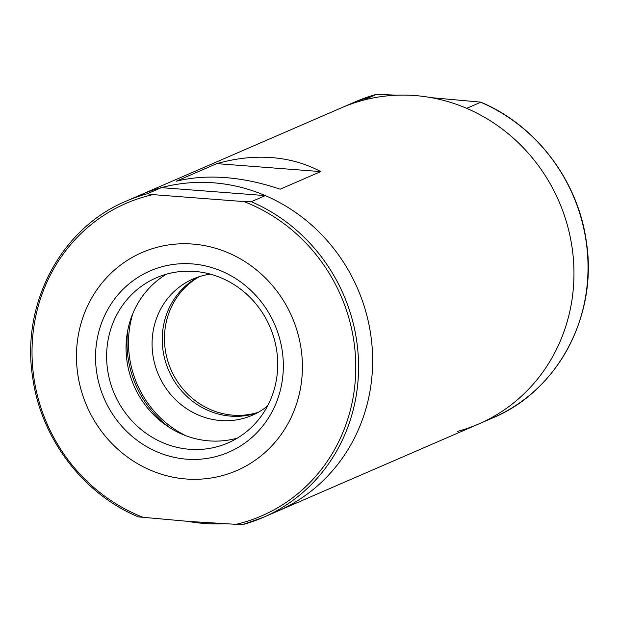<?xml version="1.0" encoding="UTF-8"?>
<svg xmlns="http://www.w3.org/2000/svg" width="619" height="619" viewBox="0 0 619 619"><rect width="100%" height="100%" fill="white"/><g stroke="black" fill="none" stroke-linecap="round" stroke-linejoin="round"><path stroke-width="0.93" d="M457.634 431.35A172.345 162.155 -113.4 0 0 478.704 423.992A172.345 162.155 -113.4 0 0 570.664 239.189A172.345 162.155 -113.4 0 0 414.923 95.55A172.345 162.155 -113.4 0 0 341.618 107.737L140.289 195.008A172.345 162.155 66.6 0 1 161.366 187.65L265.327 195.612A172.345 162.155 66.6 0 1 372.514 353.929A172.345 162.155 66.6 0 1 277.382 511.263A172.345 162.155 -113.4 0 0 369.334 326.453A172.345 162.155 -113.4 0 0 213.594 182.822A172.345 162.155 -113.4 0 0 140.289 195.008L126.23 201.105A172.345 162.155 66.6 0 1 147.307 193.747L152.862 194.614L243.963 201.593L251.268 201.709L265.327 195.612M320.735 171.595C305.863 163.664 289.545 158.998 271.772 157.605C253.983 156.274 235.653 158.286 216.782 163.633L176.144 181.243C191.341 177.491 207.829 176.283 225.602 177.614C243.391 179.007 261.558 182.868 280.105 189.205L320.735 171.595L216.782 163.633M187.766 521.345A172.345 162.155 -113.4 0 0 222.151 523.79M198.32 276.987A74.288 69.893 -113.4 0 0 168.716 370.526A74.288 69.893 -113.4 0 0 257.218 412.873M431.42 97.67L480.684 102.127C536.008 125.146 578.115 180.756 586.34 241.627C598.093 315.164 557.928 390.945 492.77 417.895A172.345 162.155 -113.4 0 0 587.903 260.568A172.345 162.155 -113.4 0 0 480.715 102.251L466.656 108.34A172.345 162.155 -113.4 0 1 573.844 266.657A172.345 162.155 -113.4 0 1 478.704 423.992L263.315 517.36A172.345 162.155 66.6 0 1 242.246 524.719L263.315 517.36A172.345 162.155 66.6 0 0 358.455 360.026A172.345 162.155 66.6 0 0 251.268 201.709M396.841 95.21L376.754 94.281L362.695 100.379A172.345 162.155 -113.4 0 0 341.618 107.737L355.677 101.64A172.345 162.155 -113.4 0 1 376.754 94.281L355.677 101.64M242.246 524.719L188.687 521.415L138.323 516.873C83.008 493.861 40.908 438.267 32.668 377.412C20.891 303.867 61.057 228.063 126.23 201.105M258.285 412.285A74.288 69.893 66.6 0 1 233.015 415.179A74.288 69.893 66.6 0 1 166.643 356.761A74.288 69.893 66.6 0 1 199.473 276.608M210.398 274.147A74.288 69.893 -113.4 0 0 193.143 278.968A74.288 69.893 -113.4 0 0 153.504 358.633A74.288 69.893 -113.4 0 0 220.635 420.541A74.288 69.893 -113.4 0 0 252.235 415.287A74.288 69.893 -113.4 0 0 267.547 405.994M186.714 459.174A98.8 92.958 66.6 0 1 109.517 306.498A98.8 92.958 66.6 0 1 272.097 318.955A98.8 92.958 66.6 0 1 186.714 459.174M186.164 478.998A118.856 111.83 66.6 0 1 93.283 295.317A118.856 111.83 66.6 0 1 288.88 310.305A118.856 111.83 66.6 0 1 186.164 478.998M147.307 193.747L161.366 187.65M189.693 449.301A90.01 84.687 66.6 0 1 108.348 374.294A90.01 84.687 66.6 0 1 156.375 277.776A90.01 84.687 66.6 0 1 269.876 326.677A90.01 84.687 66.6 0 1 227.97 442.941A90.01 84.687 66.6 0 1 189.693 449.301M237.41 438.082A90.01 84.687 66.6 0 1 209.121 440.883A90.01 84.687 66.6 0 1 129.023 371.361A90.01 84.687 66.6 0 1 166.372 274.209M143.84 517.623A170.318 160.251 66.6 0 1 32.087 347.213A170.318 160.251 66.6 0 1 152.862 194.614M243.963 201.593A170.318 160.251 66.6 0 1 355.716 372.004A170.318 160.251 66.6 0 1 234.941 524.603M170.063 427.891A100.286 94.359 66.6 0 1 127.769 330.322M185.824 435.699A99.102 93.237 66.6 0 1 132.853 313.485M492.77 417.895L478.704 423.992"/></g></svg>
